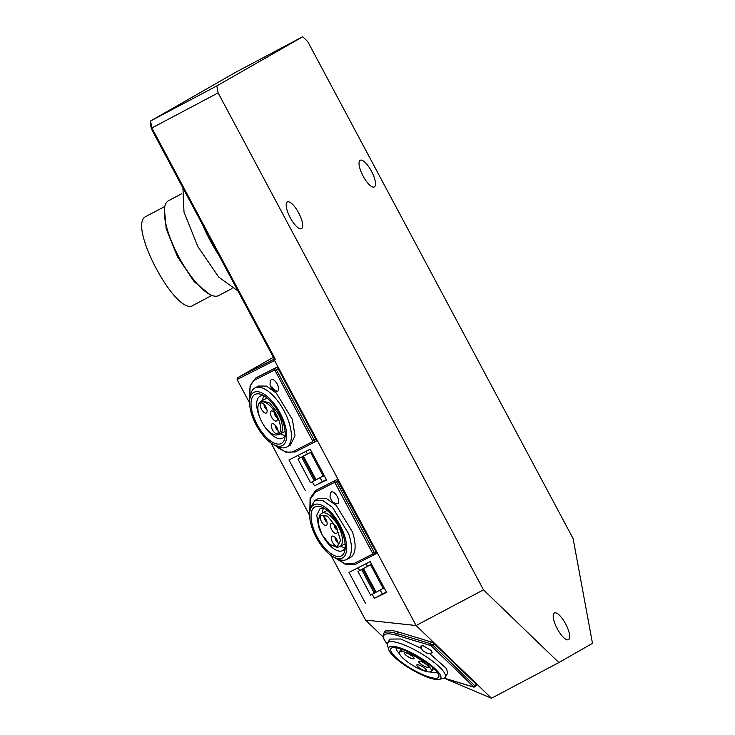 <?xml version="1.0" encoding="UTF-8"?>
<svg xmlns="http://www.w3.org/2000/svg" width="735" height="735" viewBox="0 0 735 735"><rect width="100%" height="100%" fill="white"/><g stroke="black" fill="none" stroke-linecap="round" stroke-linejoin="round"><path stroke-width="1.1" d="M320.074 477.621L322.27 481.719L314.506 485.835L312.357 481.802M299.715 458.061L298.235 455.277M307.405 453.918L297.96 459.072L310.593 482.739L323.161 475.995L310.528 452.328L307.405 453.918L306.017 451.318M380.16 589.994L382.356 594.091L374.4 598.308L372.259 594.275M359.617 570.535L358.129 567.751M367.491 566.299L357.982 571.481L370.615 595.148L383.183 588.404L370.55 564.737L367.491 566.299L366.103 563.699M431.077 671.441A18.412 4.456 30.7 0 1 418.978 668.74A18.412 4.456 30.7 0 1 402.771 657.99A18.412 4.456 30.7 0 1 399.5 652.68A18.412 4.456 30.7 0 1 410.865 654.38A18.412 4.456 30.7 0 1 428.11 665.616A18.412 4.456 30.7 0 1 431.077 671.441L432.529 670.044A18.945 4.585 -149.3 0 0 432.722 669.805A18.945 4.585 -149.3 0 0 431.969 666.902M403.056 649.722L400.152 650.447L399.5 652.68M321.094 532.811A23.814 10.547 -118.4 0 1 318.632 526.885L316.739 515.253L320.01 508.712L324.181 508.326M323.492 508.188A23.814 10.547 -118.4 0 0 322.518 512.874M323.078 536.486A23.814 10.547 -118.4 0 0 342.648 550.607A23.814 10.547 -118.4 0 0 345.257 547.327M344.981 547.979L340.535 546.215M365.414 603.159L348.987 572.4L370.183 561.623L386.61 592.382L374.4 598.308M382.356 594.091L386.417 592.024M305.392 490.75L288.965 459.991L310.161 449.214L326.588 479.973L314.506 485.835M322.27 481.719L326.395 479.615M276.911 434.955L278.73 434.587A18.945 8.397 -118.4 0 0 279.787 434.201A18.945 8.397 -118.4 0 0 278.262 413.731L269.699 402.982L261.77 400.86L259.565 402.853A18.412 8.159 61.6 0 1 276.461 414.696A18.412 8.159 61.6 0 1 276.911 434.955A18.412 8.159 61.6 0 1 261.917 422.092A18.412 8.159 61.6 0 1 259.565 402.853M483.474 589.847L218.12 92.886L216.825 85.903L302.719 36.75L307.754 41.601L573.107 538.562L592.483 643.336L558.866 662.566L483.474 589.847L416.102 625.531L274.578 360.49L275.257 359.057L151.869 127.973L218.12 92.886M568.568 639.643A15.095 4.842 -117.9 0 1 568.522 639.661A15.095 4.842 -117.9 0 1 557.222 628.664A15.095 4.842 -117.9 0 1 554.346 613.018A15.095 4.842 -117.9 0 1 554.392 612.99A15.095 4.842 -117.9 0 1 565.693 623.997A15.095 4.842 -117.9 0 1 568.568 639.643M301.543 228.585A15.095 4.842 -117.9 0 1 301.506 228.613A15.095 4.842 -117.9 0 1 290.196 217.615A15.095 4.842 -117.9 0 1 287.33 201.969A15.095 4.842 -117.9 0 1 287.376 201.941A15.095 4.842 -117.9 0 1 298.676 212.939A15.095 4.842 -117.9 0 1 301.543 228.585M374.372 186.92A15.095 4.842 -117.9 0 1 374.326 186.938A15.095 4.842 -117.9 0 1 363.026 175.941A15.095 4.842 -117.9 0 1 360.159 160.294A15.095 4.842 -117.9 0 1 360.205 160.267A15.095 4.842 -117.9 0 1 371.506 171.273A15.095 4.842 -117.9 0 1 374.372 186.92M405.352 654.637A5.623 1.36 -149.3 0 0 410.801 658.147A5.623 1.36 -149.3 0 0 414.108 658.477A5.623 1.36 -149.3 0 0 413.088 656.971A5.623 1.36 -149.3 0 0 408.32 653.773A5.623 1.36 -149.3 0 0 404.535 652.79A5.623 1.36 -149.3 0 0 405.352 654.637M419.648 663.071A5.623 1.36 -149.3 0 0 425.096 666.581A5.623 1.36 -149.3 0 0 428.404 666.911A5.623 1.36 -149.3 0 0 427.384 665.395A5.623 1.36 -149.3 0 0 422.616 662.207A5.623 1.36 -149.3 0 0 418.831 661.224A5.623 1.36 -149.3 0 0 419.648 663.071M417.792 666.636A5.623 1.36 -149.3 0 0 423.241 670.145A5.623 1.36 -149.3 0 0 426.548 670.476A5.623 1.36 -149.3 0 0 425.528 668.969A5.623 1.36 -149.3 0 0 420.76 665.772A5.623 1.36 -149.3 0 0 416.975 664.789A5.623 1.36 -149.3 0 0 417.792 666.636M387.308 644.237L383.385 638.32L382.852 636.133L384.387 631.999A41.923 10.143 -149.3 0 1 398.214 631.99L431.445 641.995A2.012 0.487 30.7 0 1 432.74 642.592A2.012 0.487 30.7 0 1 433.898 643.437L476.188 684.23A2.012 0.487 30.7 0 1 476.537 684.836L476.537 684.836A2.012 0.487 30.7 0 1 476.528 684.845M429.534 653.433L446.558 668.648L447.597 673.333L445.272 677.257A33.534 8.113 30.7 0 1 443.324 678.451L438.97 679.416A30.181 7.304 30.7 0 1 413.575 670.66A30.181 7.304 30.7 0 1 389.761 651.725A30.181 7.304 30.7 0 1 388.714 649.556A30.181 7.304 30.7 0 1 409.404 651.752A30.181 7.304 30.7 0 1 439.787 674.114A30.181 7.304 30.7 0 1 438.97 679.416M388.714 649.556L387.483 645.275A33.534 8.113 30.7 0 1 387.602 642.996L389.936 639.082L400.722 638.991L421.449 648.38M423.149 645.734L431.316 650.558L432.244 652.781C429.332 653.544 427.522 653.654 426.815 653.103L423.259 651.017C422.395 650.631 421.596 648.968 420.879 646.028L423.149 645.734M313.312 528.134A27.838 12.33 -118.4 0 0 331.136 553.777A27.838 12.33 -118.4 0 0 345.018 549.762A27.838 12.33 -118.4 0 0 342.997 534.602A27.838 12.33 -118.4 0 0 322.013 507.187A27.838 12.33 -118.4 0 0 313.312 528.134M344.256 534.878A30.181 13.368 -118.4 0 0 324.925 507.076A30.181 13.368 -118.4 0 0 309.867 511.422A30.181 13.368 -118.4 0 0 312.053 527.868A30.181 13.368 -118.4 0 0 334.811 557.599A30.181 13.368 -118.4 0 0 344.256 534.878M314.856 500.434L318.558 498.44L326.469 498.532L336.217 505.377L352.387 531.837A33.534 14.856 -118.4 0 1 350.439 557.442L346.736 559.445A33.534 14.856 -118.4 0 0 348.684 533.84L332.514 507.38L322.766 500.535L314.856 500.434L310.482 507.784L309.867 511.422M334.811 557.599L338.201 559.078A33.534 14.856 -118.4 0 0 346.736 559.445M337.236 496.465C338.973 500.112 339.138 502.538 337.742 503.723L336.713 503.842C330.823 501.729 332.771 501.279 331.072 499.662C330.686 497.338 329.243 498.872 330.704 492.716L331.421 491.89C333.221 491.458 335.16 492.983 337.236 496.465M264.049 404.351A3.693 1.635 -118.4 0 0 264.848 407.346A3.693 1.635 -118.4 0 0 266.961 409.735M261.44 409.165A5.623 2.49 -118.4 0 0 266.851 412.445A5.623 2.49 -118.4 0 0 265.886 406.905A5.623 2.49 -118.4 0 0 261.724 402.955A5.623 2.49 -118.4 0 0 261.44 409.165M274.219 412.353A3.693 1.635 -118.4 0 0 275.019 415.348A3.693 1.635 -118.4 0 0 277.123 417.728M271.61 417.158A5.623 2.49 -118.4 0 0 277.012 420.438A5.623 2.49 -118.4 0 0 276.048 414.908A5.623 2.49 -118.4 0 0 271.895 410.948A5.623 2.49 -118.4 0 0 271.61 417.158M275.111 425.06A3.693 1.635 -118.4 0 0 275.91 428.055A3.693 1.635 -118.4 0 0 278.014 430.444M272.501 429.874A5.623 2.49 -118.4 0 0 277.913 433.145A5.623 2.49 -118.4 0 0 276.939 427.614A5.623 2.49 -118.4 0 0 272.786 423.663A5.623 2.49 -118.4 0 0 272.501 429.874M257.02 377.321A41.923 18.568 -118.4 0 1 257.204 377.22A41.923 18.568 -118.4 0 1 257.388 377.128L276.461 367.426A2.012 0.891 61.6 0 1 277.297 367.665A2.012 0.891 61.6 0 1 278.197 368.795L315.793 439.199A2.012 0.891 61.6 0 1 316.234 440.577A2.012 0.891 61.6 0 1 315.958 441.377A2.012 0.891 61.6 0 1 315.949 441.377L314.378 442.231M249.845 399.022L250.46 395.375A33.534 14.856 61.6 0 1 254.834 388.025L258.545 386.031L266.447 386.123L276.195 392.968L292.374 419.428L295.029 435.818L290.426 445.033L286.723 447.036A33.534 14.856 61.6 0 1 278.179 446.678L274.789 445.189A30.181 13.368 61.6 0 1 252.031 415.459A30.181 13.368 61.6 0 1 249.845 399.022A30.181 13.368 61.6 0 1 264.903 394.667A30.181 13.368 61.6 0 1 284.234 422.469A30.181 13.368 61.6 0 1 274.789 445.189M271.408 379.49C273.2 379.021 275.138 380.537 277.214 384.056C278.978 387.731 279.144 390.147 277.72 391.314L276.691 391.433C270.802 389.32 272.749 388.87 271.05 387.253C270.664 384.929 269.221 386.463 270.682 380.307L271.408 379.49M202.52 224.616A67.069 21.508 62.1 0 0 218.828 255.155M146.366 216.255L146.072 216.412C126.539 224.01 176.859 318.246 193.461 305.163L211.873 295.406M168.673 200.646A53.655 17.199 62.1 0 0 168.508 200.728A53.655 17.199 62.1 0 0 168.352 200.82A53.655 17.199 62.1 0 0 164.851 206.259L164.346 208.308L166.183 228.851L177.493 256.69L194.169 281.689L210.127 294.753L212.112 295.488A53.655 17.199 62.1 0 0 218.736 295.562L231.957 288.561M164.851 206.259A53.655 17.199 62.1 0 0 178.421 256.203A53.655 17.199 62.1 0 0 212.112 295.488M182.923 187.912L183.998 212.066L197.871 246.611L218.754 277.15L237.938 290.95M274.32 359.084L237.754 377.671L237.111 379.536L274.578 360.49M151.382 128.846L151.869 127.973L150.574 120.99L150.243 122.681L151.382 128.846L274.504 359.433L275.257 359.057M237.754 377.671L273.365 357.293M237.111 379.536L249.588 402.899M270.994 443.003L309.6 515.308M331.016 555.412L365.543 620.074L416.102 625.531L491.495 698.25L558.866 662.566M317.042 489.73L336.483 479.836L337.319 480.074L375.815 551.608L375.971 553.786L376.256 552.986M365.543 620.074L382.953 636.868M216.825 85.903L150.574 120.99L236.477 71.837L302.719 36.75M444.115 678.203L491.495 698.25M357.982 571.481L361.638 569.542L374.271 593.209M361.638 569.542L362.695 568.973L375.328 592.64M362.695 568.973L370.55 564.737M371.717 564.48L370.697 565.022L383.33 588.68L384.35 588.147M370.697 565.022L371.699 564.462M297.96 459.072L301.616 457.133L314.249 480.8M301.616 457.133L302.673 456.564L315.306 480.231M302.673 456.564L310.528 452.328M310.675 452.613L311.677 452.053L310.675 452.613L323.317 476.271L324.328 475.738M254.834 388.025A33.534 14.856 61.6 0 1 288.662 421.431A33.534 14.856 61.6 0 1 286.723 447.036M253.29 415.725A27.838 12.33 -118.4 0 0 271.114 441.367A27.838 12.33 -118.4 0 0 284.996 437.353A27.838 12.33 -118.4 0 0 282.984 422.193A27.838 12.33 -118.4 0 0 261.991 394.778A27.838 12.33 -118.4 0 0 253.29 415.725M264.159 395.917A23.814 10.547 -118.4 0 0 259.988 396.303A23.814 10.547 -118.4 0 0 258.61 414.485A23.814 10.547 -118.4 0 0 261.072 420.402M263.056 424.077A23.814 10.547 -118.4 0 0 282.626 438.198A23.814 10.547 -118.4 0 0 285.235 434.918M262.496 400.474L263.47 395.779M280.513 433.806A23.814 10.547 -118.4 0 0 284.969 435.57M336.483 527.105L340.525 540.51L336.933 547.364L329.519 544.332L321.939 534.492L318.044 522.971L319.587 515.263L327.415 516.099L336.483 527.105M332.514 542.283A5.623 2.49 -118.4 0 0 337.925 545.554A5.623 2.49 -118.4 0 0 336.961 540.023A5.623 2.49 -118.4 0 0 332.808 536.072A5.623 2.49 -118.4 0 0 332.514 542.283M321.461 521.574A5.623 2.49 -118.4 0 0 326.873 524.854A5.623 2.49 -118.4 0 0 325.908 519.314A5.623 2.49 -118.4 0 0 321.746 515.364A5.623 2.49 -118.4 0 0 321.461 521.574M331.623 529.567A5.623 2.49 -118.4 0 0 337.034 532.847A5.623 2.49 -118.4 0 0 336.07 527.317A5.623 2.49 -118.4 0 0 331.908 523.357A5.623 2.49 -118.4 0 0 331.623 529.567M319.587 515.263L320.892 513.949A18.945 8.397 61.6 0 1 321.792 513.269A18.945 8.397 61.6 0 1 338.284 526.141A18.945 8.397 61.6 0 1 339.809 546.61A18.945 8.397 61.6 0 1 338.752 546.996L336.933 547.364M335.132 537.469A3.693 1.635 -118.4 0 0 335.932 540.464A3.693 1.635 -118.4 0 0 338.036 542.853M334.232 524.753A3.693 1.635 -118.4 0 0 335.041 527.758A3.693 1.635 -118.4 0 0 337.144 530.137M324.071 516.76A3.693 1.635 -118.4 0 0 324.87 519.755A3.693 1.635 -118.4 0 0 326.974 522.144M387.602 642.996A33.534 8.113 30.7 0 1 414.099 649.529A33.534 8.113 30.7 0 1 444.234 672.562A33.534 8.113 30.7 0 1 445.272 677.257M391.7 652.597A27.838 6.734 -149.3 0 0 419.731 673.223A27.838 6.734 -149.3 0 0 438.804 675.245A27.838 6.734 -149.3 0 0 437.849 673.251A27.838 6.734 -149.3 0 0 415.872 655.776A27.838 6.734 -149.3 0 0 392.453 647.71A27.838 6.734 -149.3 0 0 391.7 652.597M396.147 647.774A23.814 5.761 -149.3 0 0 397.038 650.732A23.814 5.761 -149.3 0 0 399.619 653.874M429.975 671.9A23.814 5.761 -149.3 0 0 436.985 672.038M387.308 644.071A40.581 9.812 30.7 0 1 397.258 635.472A1.341 0.937 -73.2 0 1 397.212 633.662L430.444 643.667A1.341 0.937 106.8 0 0 430.489 645.477L397.258 635.472M383.385 633.68A41.923 10.143 30.7 0 1 397.212 633.662L398.214 631.99M474.194 687.106A1.341 0.937 -73.2 0 1 473.496 686.949L444.243 678.148M473.496 686.949L475.196 685.911L476.188 684.23M475.545 686.508L432.897 645.119L430.444 643.667L431.445 641.995M433.898 643.437L432.162 645.826L430.489 645.477M431.307 645.955L473.606 686.747M249.909 398.673A40.581 17.98 61.6 0 1 255.367 379.738A1.341 1.204 -117 0 1 255.798 377.983L274.872 368.281L275.708 368.52L314.203 440.063L314.369 442.231A1.341 1.204 -117 0 1 312.669 441.625L293.596 451.327A1.341 1.204 63 0 0 295.286 451.933L314.314 442.259M293.596 451.327A40.581 17.98 61.6 0 1 275.111 445.327M249.79 399.381L250.075 385.893L255.615 378.084A41.923 18.568 61.6 0 1 255.798 377.983L257.388 377.128M255.367 379.738L274.449 370.036A1.341 1.204 63 0 1 274.872 368.281L276.461 367.426M312.669 441.625L312.623 440.899L315.793 439.199M278.197 368.795L275.028 370.495L274.449 370.036M275.028 370.495L312.623 440.899M363.457 568.532L376.099 592.199M303.436 456.123L316.078 479.79M271.922 386.83C273.209 389.329 275.147 390.827 277.72 391.314M336.483 479.836L315.82 490.392A41.923 18.568 -118.4 0 0 315.637 490.484L317.226 489.629M317.401 489.538L315.82 490.392A1.341 1.204 63 0 0 315.388 492.147L334.471 482.445L335.05 482.904L372.636 553.308L372.691 554.034L353.618 563.736L345.331 563.92L335.132 557.736M334.471 482.445L334.894 480.69A2.012 0.891 61.6 0 1 335.73 480.929A2.012 0.891 61.6 0 1 336.639 482.068L338.219 481.204M375.815 551.608L374.225 552.472L336.639 482.068L335.05 482.904M309.922 511.082L310.418 498.918L315.388 492.147M374.354 554.659L355.281 564.361A1.341 1.204 -117 0 0 355.308 564.342L375.971 553.786M372.636 553.308L374.225 552.472A2.012 0.891 61.6 0 1 374.666 553.841A2.012 0.891 61.6 0 1 374.391 554.64L372.691 554.034M375.98 553.786L373.444 554.704M334.48 557.442L345.772 564.553L355.281 564.361A1.341 1.204 -117 0 1 353.618 563.736M433.586 668.354L432.722 669.805M401.007 649.005L400.143 650.447M285.088 431.335L279.787 434.201M267.071 398.002L261.77 400.86M476.537 684.836L475.536 686.518L473.781 687.115L444.133 678.194M274.458 445.033L285.75 452.144L295.259 451.952L315.958 441.377M257.204 377.22L255.615 378.084M146.219 216.329L164.787 206.498M168.508 200.728L181.729 193.728M309.812 511.79L310.096 498.302L315.637 490.484M345.11 543.744L339.809 546.61M327.093 510.402L321.792 513.269"/></g></svg>
